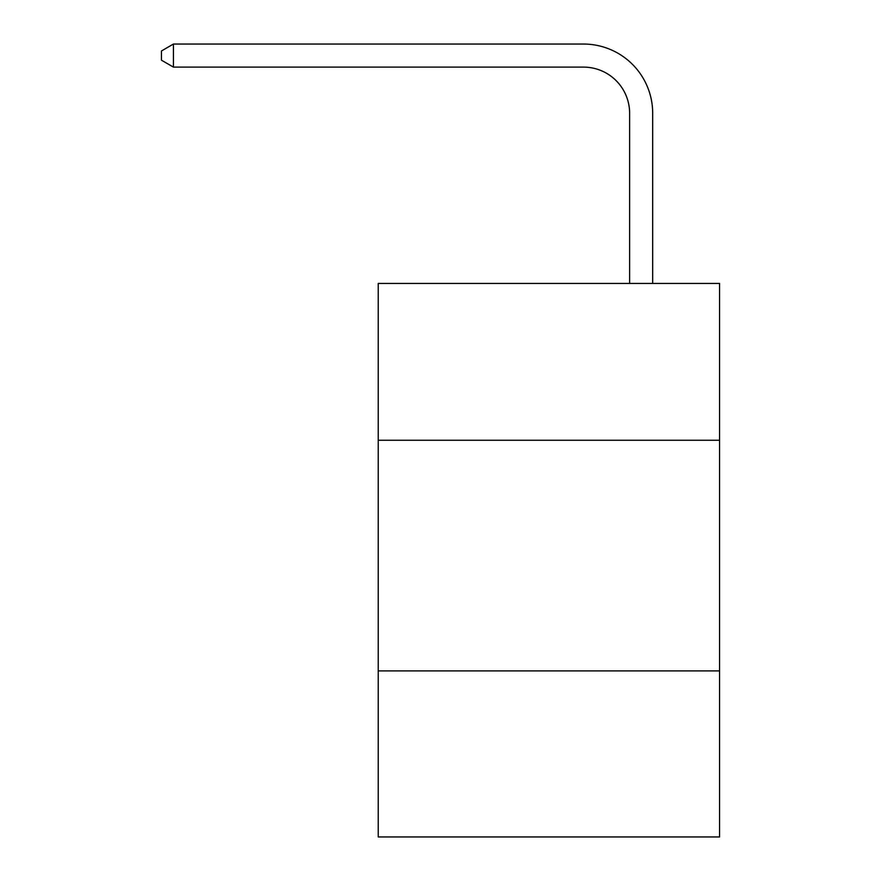 <?xml version="1.0" encoding="UTF-8"?>
<svg xmlns="http://www.w3.org/2000/svg" width="881" height="881" viewBox="0 0 881 881"><rect width="100%" height="100%" fill="white"/><g stroke="black" fill="none" stroke-linecap="round" stroke-linejoin="round"><path stroke-width="1.32" d="M719.557 440.269L719.557 283.44L378.235 283.44L378.235 440.269L719.557 440.269L719.557 836.95L378.235 836.95L378.235 440.269M719.557 670.893L378.235 670.893M629.618 283.44L629.618 113.242A46.12 46.12 48.1 0 0 583.486 67.11L173.436 67.11L161.443 60.194L161.443 50.966L173.436 44.05L583.486 44.05A69.192 69.192 -131.9 0 1 652.678 113.242L652.678 283.44M629.618 113.242A46.12 46.12 48.1 0 0 583.486 67.11A46.12 46.12 48.1 0 1 629.618 113.242A46.12 46.12 48.1 0 0 583.486 67.11A46.12 46.12 48.1 0 1 629.618 113.242A46.12 46.12 48.1 0 0 583.486 67.11A46.12 46.12 48.1 0 1 629.618 113.242A46.12 46.12 48.1 0 0 583.486 67.11A46.12 46.12 48.1 0 1 629.618 113.242A46.12 46.12 48.1 0 0 583.486 67.11A46.12 46.12 48.1 0 1 629.618 113.242A46.12 46.12 48.1 0 0 583.486 67.11A46.12 46.12 48.1 0 1 629.618 113.242A46.12 46.12 48.1 0 0 583.486 67.11A46.12 46.12 48.1 0 1 629.618 113.242A46.12 46.12 48.1 0 0 583.486 67.11A46.12 46.12 48.1 0 1 629.618 113.242A46.12 46.12 48.1 0 0 583.486 67.11A46.12 46.12 48.1 0 1 629.618 113.242A46.12 46.12 48.1 0 0 583.486 67.11A46.12 46.12 48.1 0 1 629.618 113.242M173.436 67.11L173.436 44.05L583.486 44.05"/></g></svg>
